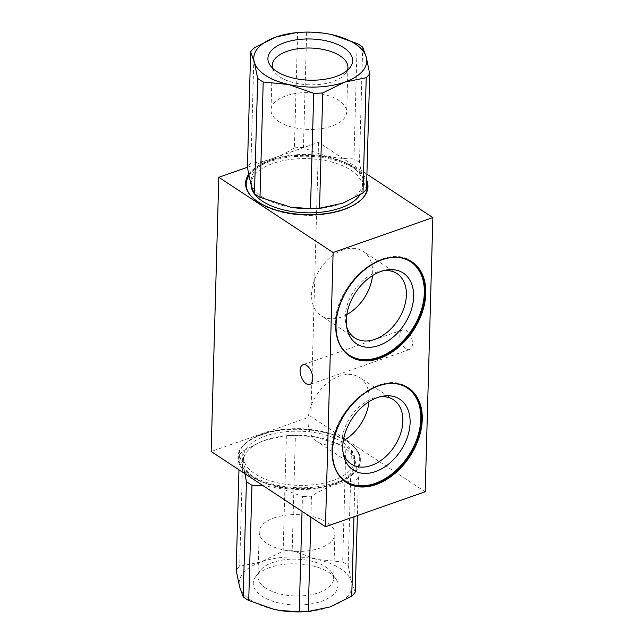 <?xml version="1.0" encoding="UTF-8"?>
<svg xmlns="http://www.w3.org/2000/svg" width="644" height="644" viewBox="0 0 644 644"><rect width="100%" height="100%" fill="white"/><g stroke="black" fill="none" stroke-linecap="round" stroke-linejoin="round"><path stroke-width="0.48" stroke-dasharray="3.22 2.42" d="M272.621 68.232A37.851 18.402 1.6 0 0 274.086 71.347A37.851 18.402 1.6 0 0 280.019 76.974A37.851 18.402 1.6 0 0 315.963 84.75A37.851 18.402 1.6 0 0 345.756 73.344A37.851 18.402 1.6 0 0 347.39 70.325M278.772 121.539A37.851 18.402 1.6 0 0 320.728 128.736A37.851 18.402 1.6 0 0 346.681 112.064A37.851 18.402 1.6 0 0 309.353 92.607A37.851 18.402 1.6 0 0 271.003 109.947A37.851 18.402 1.6 0 0 278.772 121.539M331.998 34.687L326.202 33.569L306.657 32.2A62.782 30.526 -178.4 0 0 297.633 32.578L294.654 32.844M362.693 47.149L359.473 162.441C361.687 175.418 364.029 184.265 366.5 188.982M306.657 32.2L303.437 147.492C320.068 155.413 336.901 159.189 353.942 158.802L357.162 43.51M254.155 47.809L250.935 163.101C265.32 162.191 279.81 157.112 294.413 147.87L297.633 32.578M250.935 163.101A62.782 30.526 1.6 0 0 247.433 167.11M303.437 147.492A62.782 30.526 1.6 0 0 294.413 147.87M359.473 162.441A62.782 30.526 1.6 0 0 353.942 158.802M251.055 184.265A55.714 27.088 -178.4 0 1 251.055 184.168A55.714 27.088 -178.4 0 1 307.51 158.649A55.714 27.088 -178.4 0 1 362.451 187.275A55.714 27.088 -178.4 0 1 359.996 194.818M290.211 207.11A55.714 27.088 -178.4 0 1 262.607 197.12A55.714 27.088 -178.4 0 1 251.176 180.054A55.714 27.088 -178.4 0 1 291.305 155.26A55.714 27.088 -178.4 0 1 353.459 167.754A55.714 27.088 -178.4 0 1 362.564 183.17A55.714 27.088 -178.4 0 1 321.026 208.117M399.835 335.46A10.433 5.635 -109.3 0 0 403.031 345.804A10.433 5.635 -109.3 0 0 409.616 349.475A10.433 5.635 -109.3 0 0 411.484 337.762A10.433 5.635 -109.3 0 0 402.717 329.784A10.433 5.635 -109.3 0 0 399.835 335.46M383.776 270.585A38.455 26.42 123.3 0 0 381.498 270.899A38.455 26.42 123.3 0 0 376.78 272.146A38.455 26.42 123.3 0 0 346.086 324.721A38.455 26.42 123.3 0 0 346.705 326.935M248.745 174.218A61.212 29.761 -178.4 0 1 310.521 155.268A61.212 29.761 -178.4 0 1 366.742 180.256M380.258 396.72A38.455 26.42 123.3 0 0 377.98 397.026A38.455 26.42 123.3 0 0 373.254 398.282A38.455 26.42 123.3 0 0 342.56 450.856A38.455 26.42 123.3 0 0 343.18 453.07M261.963 434.652A61.212 29.761 1.6 0 0 237.934 457.393A61.212 29.761 1.6 0 0 298.285 488.844A61.212 29.761 1.6 0 0 360.302 460.806A61.212 29.761 1.6 0 0 326.613 433.09A61.212 29.761 1.6 0 0 261.963 434.652M343.397 442.766A55.714 27.088 1.6 0 0 281.645 432.18A55.714 27.088 1.6 0 0 243.448 456.725A55.714 27.088 1.6 0 0 298.381 485.351A55.714 27.088 1.6 0 0 354.836 459.832A55.714 27.088 1.6 0 0 343.397 442.766M366.911 174.186L318.538 142.356L247.457 167.263M425.201 491.766L310.883 416.555L211.143 451.5M310.883 416.555L318.538 142.356M343.316 440.729A38.455 26.42 -56.7 0 1 337.665 443.273A38.455 26.42 -56.7 0 1 317.468 441.808A38.455 26.42 -56.7 0 1 308.057 420.387A38.455 26.42 -56.7 0 1 327.039 383.357A38.455 26.42 -56.7 0 1 359.738 377.561A38.455 26.42 -56.7 0 1 368.972 401.727M346.834 314.594A38.455 26.42 -56.7 0 1 341.191 317.146A38.455 26.42 -56.7 0 1 320.994 315.681A38.455 26.42 -56.7 0 1 311.583 294.26A38.455 26.42 -56.7 0 1 330.565 257.222A38.455 26.42 -56.7 0 1 363.264 251.434A38.455 26.42 -56.7 0 1 372.498 275.592M257.334 479.474A55.714 27.088 1.6 0 0 318.426 488.2A55.714 27.088 1.6 0 0 354.723 463.946A55.714 27.088 1.6 0 0 343.284 446.88A55.714 27.088 1.6 0 0 314.642 436.713A55.714 27.088 1.6 0 0 284.873 435.883A55.714 27.088 1.6 0 0 243.327 460.83A55.714 27.088 1.6 0 0 257.334 479.474M262.865 485.536L282.756 489.07L302.455 496.508L302.044 511.312M314.642 436.713L345.9 446.703A62.782 30.526 -178.4 0 1 351.431 450.341C353.902 455.067 356.245 463.913 358.458 476.89A62.782 30.526 -178.4 0 1 354.957 480.899C340.571 481.809 326.081 486.888 311.487 496.13A62.782 30.526 -178.4 0 1 302.455 496.508M314.94 436.761L295.395 435.392L292.175 550.684A62.782 30.526 1.6 0 0 283.151 551.063L261.319 561.842L239.673 566.293A62.782 30.526 1.6 0 0 236.171 570.302M284.873 435.883L286.371 435.771A62.782 30.526 -178.4 0 1 295.395 435.392M283.392 436.036L263.195 440.778L242.893 451.001L239.673 566.293M244.39 470.965L239.391 455.018A62.782 30.526 -178.4 0 1 242.893 451.001M358.458 476.89L357.38 515.53M354.957 480.899L353.959 516.73M311.487 496.13L310.899 517.132M239.391 455.018L238.98 469.814M286.371 435.771L283.151 551.063M351.431 450.341L348.203 565.633A62.782 30.526 1.6 0 0 342.68 561.995L345.9 446.703M348.203 565.633L351.632 582.071L355.238 592.174M292.175 550.684L317.339 559.507L342.68 561.995M309.973 611.293A56.503 27.467 1.6 0 0 329.913 606.97A56.503 27.467 1.6 0 0 351.632 582.071A56.503 27.467 1.6 0 0 317.339 559.507A56.503 27.467 1.6 0 0 261.319 561.842A56.503 27.467 1.6 0 0 239.6 586.748A56.503 27.467 1.6 0 0 273.893 609.313M274.078 517.881A37.851 18.402 -178.4 0 1 314.055 516.915A37.851 18.402 -178.4 0 1 334.888 534.053A37.851 18.402 -178.4 0 1 308.935 550.725A37.851 18.402 -178.4 0 1 266.986 543.528A37.851 18.402 -178.4 0 1 259.218 531.936A37.851 18.402 -178.4 0 1 274.078 517.881M265.739 588.101A37.851 18.402 -178.4 0 1 257.97 576.509A37.851 18.402 -178.4 0 1 260.144 570.656A37.851 18.402 -178.4 0 1 272.831 562.445A37.851 18.402 -178.4 0 1 331.805 572.653A37.851 18.402 -178.4 0 1 333.648 578.618A37.851 18.402 -178.4 0 1 307.695 595.289A37.851 18.402 -178.4 0 1 265.739 588.101M269.892 567.485A42.375 20.6 1.6 0 0 255.684 576.67A42.375 20.6 1.6 0 0 295.041 605.006A42.375 20.6 1.6 0 0 335.918 578.916A42.375 20.6 1.6 0 0 269.892 567.485M346.053 482.219A56.503 38.825 -56.7 0 1 345.772 482.034A56.503 38.825 -56.7 0 1 331.942 450.559A56.503 38.825 -56.7 0 1 359.827 396.141A56.503 38.825 -56.7 0 1 407.885 387.632A56.503 38.825 -56.7 0 1 408.167 387.825M336.136 470.313A55.875 38.39 -56.7 0 1 332.062 450.132A55.875 38.39 -56.7 0 1 393.307 383.422M349.579 356.092A56.503 38.825 -56.7 0 1 349.289 355.907A56.503 38.825 -56.7 0 1 335.468 324.431A56.503 38.825 -56.7 0 1 363.353 270.013A56.503 38.825 -56.7 0 1 411.403 261.504A56.503 38.825 -56.7 0 1 411.693 261.689M339.662 344.186A55.875 38.39 -56.7 0 1 335.58 324.004A55.875 38.39 -56.7 0 1 396.833 257.294M248.785 174.419A61.212 29.761 -178.4 0 1 269.619 160.726A61.212 29.761 -178.4 0 1 366.734 180.529M367.957 186.744A61.212 29.761 -178.4 0 1 367.957 186.881A61.212 29.761 -178.4 0 1 343.92 209.622A61.212 29.761 -178.4 0 1 279.279 211.184A61.212 29.761 -178.4 0 1 245.581 183.468A61.212 29.761 -178.4 0 1 245.589 183.331M249.027 175.587A60.584 29.455 -178.4 0 1 269.981 161.531A60.584 29.455 -178.4 0 1 366.678 182.719M362.983 197.869A60.584 29.455 -178.4 0 1 305.932 215.168A60.584 29.455 -178.4 0 1 249.936 194.713M336.281 483.274A61.212 29.761 1.6 0 0 360.31 460.532A61.212 29.761 1.6 0 0 326.621 432.816A61.212 29.761 1.6 0 0 261.971 434.378A61.212 29.761 1.6 0 0 237.942 457.119A61.212 29.761 1.6 0 0 271.631 484.835A61.212 29.761 1.6 0 0 336.281 483.274M335.91 482.469A60.584 29.455 1.6 0 0 322.435 431.577A60.584 29.455 1.6 0 0 239.077 460.782A60.584 29.455 1.6 0 0 335.91 482.469M345.756 73.344L350.207 67.33M274.086 71.347L269.973 65.084M272.251 65.382L271.003 109.947M347.921 67.491L346.681 112.064M251.176 180.054L251.055 184.168M362.564 183.17L362.451 187.275M408.457 388.01L407.885 387.632C381.997 367.732 331.024 410.027 331.813 450.365C331.628 464.863 336.281 475.425 345.772 482.034L346.343 482.412M411.975 261.875L411.403 261.504C385.523 241.605 334.55 283.899 335.339 324.238C335.154 338.736 339.807 349.289 349.289 355.907L349.861 356.277M367.966 186.607L367.957 186.881C368.4 204.446 334.051 218.147 299.404 214.895C269.321 212.762 244.591 198.61 245.581 183.468L245.589 183.194M360.302 460.806L360.31 460.532C361.735 443.024 328.207 427.423 293.431 428.743C263.275 429.194 237.797 441.937 237.942 457.119L237.934 457.393M402.717 329.784L302.978 364.729M409.616 349.475L309.877 384.42M346.086 324.721L347.172 329.374M381.498 270.899L386.199 270.053M396.978 273.611L363.264 251.434M354.707 337.858L320.994 315.681M342.56 450.856L343.646 455.501M377.98 397.026L382.681 396.189M393.452 399.747L359.738 377.561M351.181 463.994L317.468 441.808M354.723 463.946L354.836 459.832M243.327 460.83L243.448 456.725M333.648 578.618L334.888 534.053M257.97 576.509L259.218 531.936M260.144 570.656L255.684 576.67M331.805 572.653L335.918 578.916"/><path stroke-width="0.97" d="M284.551 42.665A42.375 20.6 -178.4 0 1 335.218 43.462A42.375 20.6 -178.4 0 1 350.207 67.33A42.375 20.6 -178.4 0 1 309.7 80.186A42.375 20.6 -178.4 0 1 269.973 65.084A42.375 20.6 -178.4 0 1 284.551 42.665M313.717 93.316L310.497 208.608L290.951 207.231L259.991 197.297L263.211 82.005L288.552 84.493A56.503 27.467 -178.4 0 1 254.259 61.929A56.503 27.467 -178.4 0 1 275.978 37.03A56.503 27.467 -178.4 0 1 295.918 32.707A56.503 27.467 -178.4 0 1 326.114 33.552A56.503 27.467 -178.4 0 1 331.998 34.687A56.503 27.467 -178.4 0 1 366.291 57.252A56.503 27.467 -178.4 0 1 344.572 82.158A56.503 27.467 -178.4 0 1 288.552 84.493L313.717 93.316A62.782 30.526 -178.4 0 0 322.749 92.937L344.572 82.158L366.219 77.707A62.782 30.526 -178.4 0 0 369.72 73.698L366.291 57.252L362.693 47.149A62.782 30.526 -178.4 0 0 357.162 43.51L331.998 34.687M347.39 70.325A37.851 18.402 1.6 0 0 347.921 67.491A37.851 18.402 1.6 0 0 340.153 55.899A37.851 18.402 1.6 0 0 287.111 51.319A37.851 18.402 1.6 0 0 272.251 65.382A37.851 18.402 1.6 0 0 272.621 68.232M250.653 51.826L254.259 61.929L257.689 78.367L254.469 193.659C252.021 189.03 249.679 180.183 247.433 167.11L250.653 51.826A62.782 30.526 -178.4 0 1 254.155 47.809L275.978 37.03L295.918 32.707M263.211 82.005A62.782 30.526 -178.4 0 1 257.689 78.367M310.497 208.608A62.782 30.526 1.6 0 0 319.529 208.229L342.705 203.222L362.999 192.999L366.219 77.707M319.529 208.229L322.749 92.937M362.999 192.999A62.782 30.526 1.6 0 0 366.5 188.982L369.72 73.698M254.469 193.659A62.782 30.526 1.6 0 0 259.991 197.297M359.996 194.818A55.714 27.088 -178.4 0 1 316.574 212.609A55.714 27.088 -178.4 0 1 262.494 201.234A55.714 27.088 -178.4 0 1 251.055 184.265M322.499 207.964L321.026 208.117A55.714 27.088 -178.4 0 1 291.257 207.288A55.714 27.088 -178.4 0 1 290.211 207.11M380.998 271.438A42.375 29.117 -56.7 0 1 386.199 270.053A42.375 29.117 -56.7 0 1 413.609 297.287A42.375 29.117 -56.7 0 1 383.027 343.767A42.375 29.117 -56.7 0 1 347.172 329.374A42.375 29.117 -56.7 0 1 380.998 271.438M346.705 326.935A38.455 26.42 123.3 0 0 354.707 337.858A38.455 26.42 123.3 0 0 374.905 339.324A38.455 26.42 123.3 0 0 406.388 295.033A38.455 26.42 123.3 0 0 396.978 273.611A38.455 26.42 123.3 0 0 383.776 270.585M379.541 358.434A56.503 38.825 -56.7 0 1 349.861 356.277A56.503 38.825 -56.7 0 1 348.493 287.739A56.503 38.825 -56.7 0 1 411.975 261.875A56.503 38.825 -56.7 0 1 422.327 312.082A56.503 38.825 -56.7 0 1 379.541 358.434M366.742 180.256A61.212 29.761 -178.4 0 1 367.966 186.607A61.212 29.761 -178.4 0 1 343.928 209.348A61.212 29.761 -178.4 0 1 279.287 210.91A61.212 29.761 -178.4 0 1 245.589 183.194A61.212 29.761 -178.4 0 1 248.745 174.218M377.481 397.565A42.375 29.117 -56.7 0 1 382.681 396.189A42.375 29.117 -56.7 0 1 410.083 423.414A42.375 29.117 -56.7 0 1 379.501 469.895A42.375 29.117 -56.7 0 1 343.646 455.501A42.375 29.117 -56.7 0 1 377.481 397.565M343.18 453.07A38.455 26.42 123.3 0 0 351.181 463.994A38.455 26.42 123.3 0 0 371.379 465.459A38.455 26.42 123.3 0 0 402.862 421.168A38.455 26.42 123.3 0 0 393.452 399.747A38.455 26.42 123.3 0 0 380.258 396.72M376.016 484.57A56.503 38.825 -56.7 0 1 346.343 482.412A56.503 38.825 -56.7 0 1 344.967 413.875A56.503 38.825 -56.7 0 1 408.457 388.01A56.503 38.825 -56.7 0 1 418.801 438.218A56.503 38.825 -56.7 0 1 376.016 484.57M247.457 167.263L218.799 177.301L333.117 252.52L432.857 217.567L366.911 174.186M218.799 177.301L211.143 451.5L325.462 526.72L425.201 491.766L432.857 217.567M325.462 526.72L333.117 252.52M312.759 378.744A10.433 5.635 -109.3 0 0 309.563 368.392A10.433 5.635 -109.3 0 0 302.978 364.729A10.433 5.635 -109.3 0 0 300.096 370.405A10.433 5.635 -109.3 0 0 303.292 380.757A10.433 5.635 -109.3 0 0 309.877 384.42A10.433 5.635 -109.3 0 0 312.759 378.744M368.972 401.727A38.455 26.42 -56.7 0 1 343.316 440.729M372.498 275.592A38.455 26.42 -56.7 0 1 346.834 314.594M244.39 470.965L246.427 481.559A62.782 30.526 -178.4 0 0 251.949 485.198L262.865 485.536M357.38 515.53L355.238 592.174A62.782 30.526 1.6 0 1 351.737 596.191L329.913 606.97L308.267 611.422L310.899 517.132M353.959 516.73L351.737 596.191M302.044 511.312L299.235 611.8A62.782 30.526 1.6 0 0 308.267 611.422M251.949 485.198L248.729 600.49A62.782 30.526 1.6 0 1 243.207 596.851L239.6 586.748L236.171 570.302L238.98 469.814M246.427 481.559L243.207 596.851M299.235 611.8L279.689 610.432L273.893 609.313L248.729 600.49M273.893 609.313A56.503 27.467 1.6 0 0 279.786 610.448A56.503 27.467 1.6 0 0 309.973 611.293L311.237 611.156M408.167 387.825A56.503 38.825 -56.7 0 1 418.157 438.065A56.503 38.825 -56.7 0 1 375.444 484.191A56.503 38.825 -56.7 0 1 346.053 482.219M393.307 383.422A55.875 38.39 -56.7 0 1 408.513 455.686A55.875 38.39 -56.7 0 1 336.136 470.313M411.693 261.689A56.503 38.825 -56.7 0 1 421.675 311.938A56.503 38.825 -56.7 0 1 378.97 358.056A56.503 38.825 -56.7 0 1 349.579 356.092M396.833 257.294A55.875 38.39 -56.7 0 1 412.039 329.551A55.875 38.39 -56.7 0 1 339.662 344.186M366.734 180.529A61.212 29.761 -178.4 0 1 367.957 186.744M245.589 183.331A61.212 29.761 -178.4 0 1 248.785 174.419M366.678 182.719A60.584 29.455 -178.4 0 1 362.983 197.869M249.936 194.713A60.584 29.455 -178.4 0 1 249.027 175.587"/></g></svg>
